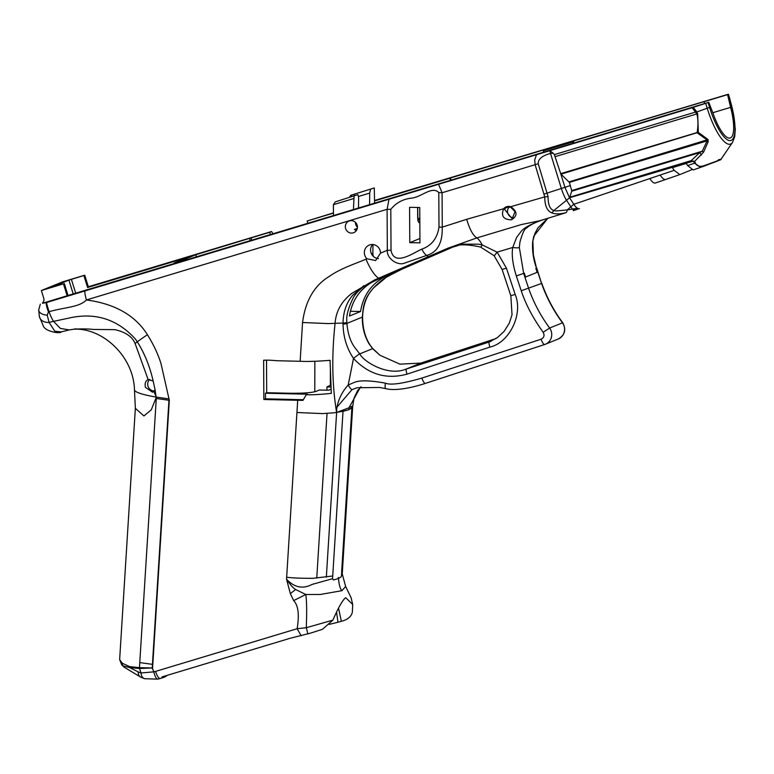 <?xml version="1.0" encoding="UTF-8"?>
<svg xmlns="http://www.w3.org/2000/svg" width="774" height="774" viewBox="0 0 774 774"><rect width="100%" height="100%" fill="white"/><g stroke="black" fill="none" stroke-linecap="round" stroke-linejoin="round"><path stroke-width="1.16" d="M450.487 180.323L449.839 178.233L450.391 178.01L451.058 180.158M428.883 186.834L708.781 102.294L692.179 107.712L696.842 113.923L697.674 113.759L696.387 111.243L695.758 111.998L554.348 154.626L560.705 173.657L697.171 132.518C698.303 124.953 698.187 118.761 696.842 113.923L555.413 156.561M419.924 238.518L409.775 242.659A57.634 6.24 179.7 0 1 419.953 242.862L419.75 207.529A57.634 6.24 -0.3 0 0 409.581 207.326L409.775 242.659M401.232 269.052L412.319 264.534L392.399 273.183C374.142 280.294 363.528 293.065 360.558 311.506L349.471 316.034C352.441 297.593 363.054 284.813 381.321 277.702L401.232 269.052M369.575 204.665L369.711 193.094L358.333 196.519M356.321 223.376L356.33 225.844M350.274 311.264L360.558 311.506M358.507 208.003L358.623 197.612L357.849 194.661L335.287 201.859L357.849 194.661M355.44 222.341A6.269 6.018 -112.2 0 0 357.443 227.246M450.391 178.01L544.838 149.537L543.358 150.824L543.677 152.159M374.693 200.447L727.618 94.447L728.431 94.264L727.579 94.621L730.608 107.354A33.456 9.346 -106.8 0 1 730.163 138.004A33.456 9.346 -106.8 0 1 713.425 114.368L708.781 102.294M388.993 199.257L46.682 302.47A9.617 2.941 73.3 0 0 46.895 304.395L49.033 311.661C66.167 307.036 79.316 307.191 86.446 299.954L387.097 209.319L389.003 199.257L692.179 107.712M697.674 113.759L698.312 132.344L708.075 139.581L708.162 141.758L703.585 152.178L694.607 161.418L695.333 162.869C696.764 166.129 699.638 167.078 703.943 165.723C719.772 160.083 724.58 158.119 718.378 159.841M357.317 228.311L354.424 229.491A6.269 6.018 -112.2 0 0 356.475 230.391M372.671 244.516A8.359 8.03 -112.2 0 0 378.438 258.574M372.962 244.545L372.865 253.243A8.359 8.03 -112.2 0 0 373.445 256.465M442.273 227.14L442.08 192.745A8.359 0.909 179.7 0 1 438.8 192.571C432.124 185.654 421.704 196.925 411.932 198.096C403.283 198.928 396.24 202.672 390.802 209.319A8.359 0.909 -0.3 0 1 387.097 209.319L387.319 250.283C386.642 259.077 398.204 265.753 404.163 263.247L426.658 255.42C437.474 252.295 442.66 242.862 442.235 227.14A8.359 0.774 178.6 0 1 441.809 227.14A8.359 0.774 178.6 0 1 438.993 227.063C437.358 238.247 431.65 245.6 421.849 249.141C413.713 252.576 394.15 267.127 391.025 250.283L387.319 250.283L380.489 253.137A8.359 8.03 -112.2 0 0 369.256 245.077A8.359 8.03 -112.2 0 0 366.963 258.787L375.661 260.528L380.489 253.137M442.235 227.14L466.683 219.313A23732.32 22778.501 -112.2 0 0 503.632 208.738C500.807 216.014 503.429 219.7 511.517 219.806C517.7 215.859 517.448 211.486 510.772 206.677A23732.32 22778.501 -112.2 0 0 528.39 201.608A23163.101 22232.066 -112.2 0 0 544.741 196.877C544.77 205.526 547.044 210.818 551.581 212.773C554.842 214.234 559.592 214.224 565.833 212.744L540.146 220.638L521.366 224.566L476.823 237.928L447.807 248.241L374.674 279.927L351.831 293.356C341.566 301.279 335.993 311.245 335.094 323.242C331.591 355.595 332.104 385.336 336.632 412.465L336.69 408.914C338.064 399.926 341.905 391.973 348.194 385.046L353.505 358.43A6.269 0.581 -40.6 0 1 354.337 357.694L359.629 353.708L355.924 348.968C350.864 342.911 347.865 334.387 346.907 323.416A6.269 0.958 179.4 0 1 343.046 324.103C343.269 336.922 346.762 348.358 353.505 358.43C368.627 374.49 386.458 379.724 407.008 374.132A6.269 1.761 -108.1 0 1 406.079 369.101C387.938 376.774 363.306 361.487 359.784 353.882L372.604 348.648L379.937 355.237L399.916 364.157L420.863 363.074L495.989 338.586M139.523 668.513A4.18 3.125 -86.6 0 1 139.455 667.662L129.587 666.598A4.18 3.551 98.9 0 0 129.655 667.565L139.523 668.513L152.265 667.962L139.494 667.662A4.18 3.115 94.1 0 0 139.562 668.513A94.225 90.432 -112.2 0 0 141.042 672.964L153.774 671.861A25.087 24.081 67.8 0 0 155.564 671.397L297.129 628.72C299.461 614.788 298.309 605.413 293.665 600.605L290.366 593.668L286.535 579.233L297.7 400.293L263.857 399.49L263.634 360.22A89.397 85.798 67.8 0 1 276.26 360.713L300.138 361.284L302.557 322.497C305.333 301.221 313.973 286.032 328.466 276.928C340.357 268.501 353.912 264.282 365.986 259.193L366.963 258.787M84.772 290.966A12.548 3.512 73.2 0 0 86.446 299.954C114.978 303.795 135.295 315.386 147.418 334.716C153.668 344.759 158.206 354.444 161.04 363.77L169.322 400.293L152.555 668.552M345.62 228.591A6.269 6.018 -112.2 0 0 353.757 232.655A6.269 6.018 -112.2 0 0 356.959 224.576A6.269 6.018 -112.2 0 0 349.016 221.045A6.269 6.018 -112.2 0 0 345.62 228.591M114.088 279.008L271.606 231.523A12.548 3.502 -106.8 0 1 273.019 234.019M333.449 213.082L307.191 220.996L333.449 212.879M536.479 154.8L534.699 159.899L535.124 164.698L442.08 192.745L438.568 184.309M449.839 178.233L374.539 200.93L374.297 187.956L350.912 195.232L349.432 197.196M704.388 103.619L704.301 101.646L705.008 101.355L544.074 149.846M510.763 207.384L510.772 206.677L509.002 206.358A7.111 6.821 -112.2 0 0 503.632 208.738L504.474 209.193A6.269 6.018 67.8 0 1 509.205 207.103L510.763 207.384L515.01 211.544L512.204 218.849L504.474 209.193M548.069 196.615A6.269 0.677 -4.5 0 1 544.741 196.877L535.124 164.698L538.22 163.74L548.069 196.615C548.04 204.713 549.975 209.348 553.874 210.509A6.269 4.17 111.3 0 1 551.581 212.773M428.873 186.786L353.418 209.551L354.115 196.19M46.682 302.47L42.454 303.292L68.025 295.494L353.418 209.551M61.223 331.911L54.819 331.233L49.072 322.39A9.617 7.904 -12.1 0 1 39.339 316.479L38.7 309.939L40.306 304.172M579.455 208.564L573.282 210.654A6.269 3.464 -108.2 0 0 573.379 210.625A6.269 3.464 -108.2 0 0 574.066 210.238L572.46 209.096L567.187 209.918A6.269 2.777 76.8 0 1 565.833 212.744M513.878 217.755A6.269 6.018 67.8 0 1 509.166 207.103M421.849 249.141A8.359 3.028 -116.5 0 0 426.658 255.42L428.467 256.678A6.269 1.712 66.5 0 0 429.144 256.794L453.516 246.306L463.452 244.139L478.613 244.197L482.183 244.903L497.121 252.15L494.373 255.662M451.745 247.574A6.269 1.809 -113.5 0 0 451.755 247.564A6.269 1.809 -113.5 0 1 451.755 247.564L398.271 270.784A6.269 1.8 66.5 0 0 398.281 270.784A6.269 1.8 66.5 0 0 398.291 270.774M374.674 279.927A6.269 1.722 66.5 0 0 375.448 280.091L429.144 256.794M374.519 203.175L374.539 200.93M417.621 207.471L417.679 217.968M307.191 220.996L307.965 223.483M270.484 234.783L269.71 232.297L251.395 237.812L251.395 240.53M350.467 196.886L351.87 195.029M353.95 194.487L354.85 195.57M350.912 195.232L374.297 187.956M62.626 281.852L84.734 275.186L88.439 287.164L87.588 287.512L83.882 275.534L68.915 280.101L50.368 287.676L63.468 283.864L41.361 290.521L62.626 281.852M42.454 303.292A12.548 12.045 67.8 0 1 43.238 301.995A4.18 4.015 -112.2 0 0 43.779 298.348L41.361 290.521M84.734 275.186L83.882 275.534M134.502 390.096A61.678 7.779 -176.4 0 1 134.463 389.864A61.678 7.779 -176.4 0 1 134.463 389.854C133.641 356.456 102.71 327.808 74.081 329.182L69.292 329.918L60.372 328.408L53.551 321.355L67.706 318.356C94.447 311.922 116.99 318.811 135.353 339.012L137.308 341.808L135.102 343.472L148.144 379.579L153.146 380.972L155.061 389.69L153.862 391.412L156.367 397.11A61.678 7.779 -176.4 0 1 134.502 390.096M135.363 408.314L143.916 415.948L151.278 409.814L156.367 397.11L169.08 398.9L169.322 400.293M153.862 391.412L152.536 392.244L145.396 387.271C144.651 383.343 145.57 380.779 148.144 379.579L148.047 379.618M75.871 328.824C70.279 329.55 84.801 328.253 93.238 329.453L114.852 329.647C125.504 332.046 132.257 336.651 135.092 343.472M335.287 201.859L333.401 204.665L353.544 198.599M333.468 215.569L333.401 204.665M61.388 331.862A191.671 183.96 67.8 0 1 61.939 331.717L69.292 329.918M574.598 208.728L577.356 208.206L578.265 208.912L574.782 210.16L574.066 210.238L574.598 208.728L572.46 209.096A23.326 6.521 -106.8 0 1 570.922 206.987L566.665 200.466A18.402 5.147 -106.8 0 1 561.411 188.614L550.517 153.426L553.187 153.233L554.348 154.626M577.356 208.206A20.908 5.844 -106.8 0 1 573.805 204.288L569.538 197.767L564.981 187.472L560.705 173.657L560.995 174.169L698.312 132.344L697.413 133.051L707.436 140.162L702.231 151.22L699.783 152.584L691.23 160.615L693.61 161.379A47.456 31.357 -1.9 0 1 694.549 163.208L700.16 166.99L713.473 162.579M46.121 302.634A9.617 2.932 73.3 0 0 46.537 305.711A9.617 2.932 73.3 0 0 48.481 311.864L47.224 315.173A9.617 5.36 -0.6 0 1 38.7 309.939M572.983 143.306L572.673 141.981L573.418 141.681L573.844 143.045M336.642 612.679L337.967 622.248L341.353 621.299L338.596 608.49M312.154 632.61L322.439 629.31L332.878 620.138C338.499 607.242 342.776 599.763 345.707 597.712L352.702 604.455L352.344 612.205C351.473 616.017 348.648 618.794 343.869 620.545L341.353 621.299M266.517 360.171L266.701 392.708L289.263 393.24C302.334 393.405 311.216 392.795 315.908 391.431L319.381 390.019L328.563 390.231L331.137 389.187M167.252 675.325L165.423 676.689L167.31 675.305M329.163 624.405L337.967 622.248M310.567 633.103L289.94 638.337L161.96 676.921L163.033 677.647A3.764 3.609 67.8 0 0 163.343 677.54L163.343 677.54A3.764 3.609 67.8 0 0 165.094 675.973M310.49 633.132L307.646 633.954A8.359 0.619 72.7 0 0 306.262 627.724L332.878 620.138M301.202 635.812L297.129 628.72L306.262 627.724C306.91 612.244 306.765 601.175 305.817 594.509L295.639 589.507C293.007 587.853 289.979 584.428 286.535 579.233C294.372 587.553 302.886 589.285 312.096 584.409L332.559 578.691L343.017 411.275L348.232 409.804A115.906 14.619 3.6 0 0 348.851 409.591L348.968 407.792L352.712 405.915L351.918 407.637L349.316 409.359M341.934 590.688L345.639 586.46L342.243 573.921L341.131 576.785A102.739 12.955 -176.4 0 1 338.548 578.362L338.364 577.433C338.983 584.66 340.173 589.082 341.934 590.688L320.291 594.48L305.817 594.509L293.665 600.605M286.661 577.24C292.388 577.994 301.163 578.342 312.977 578.304L332.723 576.001M129.587 666.598L122.311 663.241L119.651 659.564M135.373 407.966L119.651 659.593L121.663 664.76L122.989 665.853L129.655 667.565L138.169 671.861A37.781 26.935 95.7 0 0 141.042 672.964A8.359 5.776 107.6 0 0 144.554 678.701L140.704 677.134A8.359 5.621 -63.5 0 1 138.169 671.861M139.494 667.662L139.775 662.583L152.497 664.363L152.207 668.504A25.087 3.164 -176.4 0 1 152.188 668.504L152.546 668.533A80.186 76.965 -112.2 0 0 153.774 671.861C155.042 676.757 156.396 679.175 157.828 679.117A33.456 32.111 67.8 0 0 160.092 678.537M338.364 577.433L338.044 578.565A102.739 12.955 -176.4 0 1 333.371 579.949L332.559 578.691M345.639 586.46L351.115 597.731L352.702 604.455M341.45 575.063L342.166 570.012M352.721 406.002L342.243 573.911M290.366 593.668A20.908 1.635 -37.8 0 1 295.639 589.507M154.249 391.005A6.695 6.424 67.8 0 1 149.759 379.347M297.7 400.293L302.963 400.381L306.214 394.779L307.617 394.208L265.453 393.211L265.482 398.823L303.34 399.723M265.482 398.823L263.857 399.49M302.557 322.497L327.992 323.59L343.056 323.058A50.949 47.311 112.2 0 0 343.046 324.103M47.224 315.173L49.072 322.39A205.855 197.573 67.8 0 1 53.551 321.355A25.087 6.947 77.6 0 1 49.033 311.661L48.481 311.864M381.321 277.702L365.222 285.548A6.269 3.241 -123.6 0 1 363.906 285.712L352.654 295.271C346.413 302.76 343.221 312.019 343.056 323.058A6.269 0.919 0.5 0 0 346.897 322.468A46.904 42.841 -69.8 0 0 346.907 323.416L362.367 317.098C362.116 326.106 364.099 334.591 368.308 342.543A38.536 36.107 30 0 0 368.966 343.656L372.604 348.648A6.269 0.59 -40.9 0 1 372.875 348.619A6.269 0.59 -40.9 0 1 372.884 348.629C371.027 346.607 362.638 336.922 362.59 317.001L362.367 317.098A46.846 28.396 -91.9 0 1 362.387 316.15A6.269 0.513 1.5 0 0 362.6 316.015L362.59 317.001M64.319 283.516L68.025 295.494M63.468 283.864L67.174 295.842M174.053 263.847L174.053 263.034L188.991 256.939L87.588 287.512M251.395 237.812L196.103 254.646L196.093 257.2M271.606 231.523L269.71 232.297M88.313 286.757L114.097 278.998M179.665 262.154L179.665 261.351L174.053 263.034M179.665 261.351L196.103 254.646M362.387 316.15C363.567 308.004 362.048 294.797 384.572 278.263L398.271 270.784L392.399 273.183M447.807 248.241A6.269 2.099 -113.5 0 0 448.523 248.357A6.269 2.099 -113.5 0 0 448.649 248.328L458.15 245.532M336.942 407.172L352.025 389.603L357.114 387.745L379.531 387.455L385.752 388.625A6.269 1.471 -77.9 0 1 385.433 383.159C369.895 380.324 359.426 380.111 354.028 382.511L348.194 385.046A5.67 1.161 -120 0 0 352.025 389.603M385.433 383.159C390.531 385.355 402.673 383.662 421.878 378.08L541.123 339.206C544.074 337.687 544.761 335.384 543.174 332.307C533.122 318.356 525.807 304.511 521.241 290.763L516.306 275.921L523.659 273.396L519.344 247.496A5.389 1.074 -173.1 0 1 512.746 247.467L497.121 252.15L506.428 268.143L515.155 294.42C523.447 313.809 509.65 342.582 489.903 347.11L407.008 374.132M331.04 387.029L326.938 386.932L326.928 390.193M365.222 285.548C359.871 289.331 356.069 293.085 353.786 296.8C348.31 307.52 346.017 316.073 346.897 322.468M249.896 240.985L249.905 238.421M326.338 577.201L336.632 412.474L348.968 407.792L360.529 387.01M296.935 412.503L322.371 413.597L333.981 412.823L343.017 411.265A102.739 12.955 -176.4 0 0 348.29 409.814M341.624 572.373L351.918 407.637A102.739 12.955 3.6 0 1 349.374 409.369A102.739 12.955 -176.4 0 1 348.851 409.591M506.428 268.143L502.103 269.458L494.102 255.701L480.519 247.032A6.269 1.103 -71 0 0 482.183 244.903A20.908 5.844 -106.7 0 0 481.341 243.355A20.908 5.844 -106.7 0 0 480.741 242.368A20.908 5.844 -106.7 0 0 476.823 237.928C473.059 235.567 469.683 229.356 466.683 219.313M515.155 294.42L510.84 295.726L512.03 314.786L509.302 323.155L504.135 331.349L497.508 337.541L488.974 342.079L406.079 369.101L420.863 363.074M547.731 218.384L537.998 227.759L534.882 233.506L532.696 241.517L533.818 236.138L547.721 218.384M573.282 210.654L574.066 210.238M532.696 241.517C532.038 250.399 533.305 259.28 536.488 268.162L533.392 254.888L532.87 241.43M326.938 386.932L330.895 385.007L330.382 384.504L330.363 369.43M330.382 384.504L330.933 384.281M306.214 394.779C313.054 394.904 321.413 394.44 331.311 393.366L330.043 360.336C317.117 361.361 307.152 361.681 300.138 361.284M266.701 392.708L265.453 393.211M542.768 219.864L537.079 221.857C528.806 225.263 523.485 228.456 521.125 231.436L516.635 237.405L512.746 247.467C511.488 254.636 512.669 264.118 516.306 275.921M536.305 222.244L541.113 220.426L536.305 222.244C531.409 224.47 528.226 226.376 526.755 227.972C524.666 228.427 522.382 233.158 519.915 242.175L519.344 247.487M369.711 193.094L370.562 189.475M491.326 341.121L488.974 342.079A6.269 1.761 -108.1 0 0 489.903 347.11M572.673 141.981L543.358 150.824M573.418 141.681L544.267 150.446M549.763 150.64L553.187 153.233M538.22 163.74C538.036 159.144 542.139 155.7 550.517 153.426L549.898 150.688M730.608 107.354L712.796 112.733M704.301 101.646L727.579 94.621M693.688 161.031L569.674 197.718L553.874 210.509L555.819 211.002L567.187 209.918L573.805 204.288L674.164 170.319L672.403 167.639L686.248 163.459L687.66 165.626L695.333 162.869M708.162 141.758L706.894 140.936L569.383 182.383L571.676 190.578L702.231 151.22L703.585 152.178M569.383 182.383L560.995 174.169M708.075 139.581L569.084 181.871M701.418 155.032L699.783 152.584L571.676 191.207L571.676 190.578M703.943 165.723L703.614 166.304C730.569 155.961 717.198 161.108 720.991 159.28L732.514 142.406L734.72 136.621L735.3 128.823L729.921 99.091L728.431 94.264M713.493 162.617L719.801 160.083M719.791 160.063L720.323 159.812M571.676 191.207L569.674 197.718M687.66 165.626L693.243 169.941L703.614 166.304M649.87 178.678C652.124 182.064 654.011 183.496 655.53 182.964L665.698 179.471M660.203 175.127C662.486 178.542 664.373 179.974 665.863 179.413L679.824 174.605L674.164 170.319M691.646 169.777L679.824 174.605M155.061 389.69L156.28 398.484L169.003 400.264L152.497 664.363M168.955 400.264L152.188 668.504M417.679 218.094L418.792 222.573L419.837 222.157M418.792 222.573A2.09 2.003 -112.2 0 0 418.037 220.948M728.276 94.341L729.921 99.091M729.776 99.178A38.855 10.865 -106.8 0 1 731.159 140.394A38.855 10.865 -106.8 0 1 709.574 107.412L707.184 108.225A42.193 11.794 73.2 0 0 732.514 142.406M705.685 103.397L707.184 108.225L696.01 112.278M709.574 107.412L708.084 102.584M693.185 107.402L696.387 111.243M372.865 253.243L371.462 253.814M379.366 278.398A6.269 1.722 66.5 0 1 378.612 278.234C374.413 275.341 370.204 268.994 365.986 259.193M391.025 250.283L390.802 209.319M438.8 192.571L438.993 227.063M509.205 207.103L509.002 206.358M448.649 248.328L450.042 247.757M417.805 219.303L419.808 218.026M314.863 361.284L314.776 391.779M544.199 194.032L570.37 185.557M316.75 578.149L327.044 413.413M155.564 671.397A8.359 2.341 73.2 0 0 160.15 678.517A8.359 2.341 73.2 0 0 160.208 678.498L162.917 677.685M122.311 663.241A4.18 3.909 126.8 0 0 122.989 665.853A8.359 7.566 -50.1 0 0 124.246 667.236L140.704 677.134M163.333 677.54L157.828 679.117M147.418 334.716A25.087 1.374 147 0 0 137.308 341.808C144.622 353.534 149.904 366.586 153.146 380.972M362.6 316.024C363.683 297.593 371.733 290.327 373.59 287.831L387.106 276.628L402.19 269.081A6.269 1.8 -113.5 0 1 402.19 269.081A6.269 1.8 -113.5 0 1 402.18 269.091M544.664 344.517L425.487 383.362A6.269 1.751 -108.1 0 1 425.448 383.382A6.269 1.751 -108.1 0 1 421.878 378.08M541.123 339.206A6.269 1.761 71.9 0 0 544.693 344.507A6.269 1.761 71.9 0 0 544.732 344.488A10.788 10.352 -112.2 0 0 549.627 328.021C540.658 315.86 533.692 302.74 528.748 288.692L523.659 273.396L524.317 273.125L525.604 277.024L532.947 274.035L537.127 272.322L535.831 268.423L536.488 268.162L541.413 283.003L536.711 268.056M543.174 332.307L549.627 328.021L562.717 322.748C553.681 310.529 546.657 297.245 541.645 282.887M521.241 290.763L541.568 283.458C546.521 297.516 553.478 310.626 562.456 322.787A10.788 10.352 67.8 0 1 558.248 339.002C564.914 335.074 566.413 329.656 562.717 322.748M573.031 141.12L573.224 141.719M75.688 293.182L71.382 279.298M68.915 280.101L73.201 293.936M573.505 141.642L573.321 141.042L573.505 141.642M573.708 141.594L573.524 140.994M655.443 182.993L665.863 179.413M569.741 197.235L691.23 160.615L691.492 161.456M679.736 174.634L665.785 179.442M156.28 398.484L139.775 662.583M417.854 219.835L419.818 219.032M417.912 220.948L417.699 207.471M39.339 316.479L43.247 325.815C44.766 331.349 60.217 334.126 61.359 331.872M165.423 676.689L163.343 677.54M310.287 633.2L322.439 629.31M157.712 679.146L144.554 678.701M121.663 664.76L124.246 667.236M135.373 408.43L134.463 389.854M451.755 247.564L402.19 269.081M352.731 406.176L354.066 397.933L357.694 390.444L361.206 386.913M502.103 269.458L510.84 295.726M558.228 339.012L544.693 344.507L425.448 383.382C407.018 389.293 393.192 390.677 385.752 388.625M542.622 219.913L541.742 220.184M372.875 348.619L379.937 355.247M453.545 246.606C458.547 244.12 467.544 244.255 480.519 247.032M693.243 169.941L703.411 166.371M716.482 161.437L720.197 159.928"/></g></svg>
